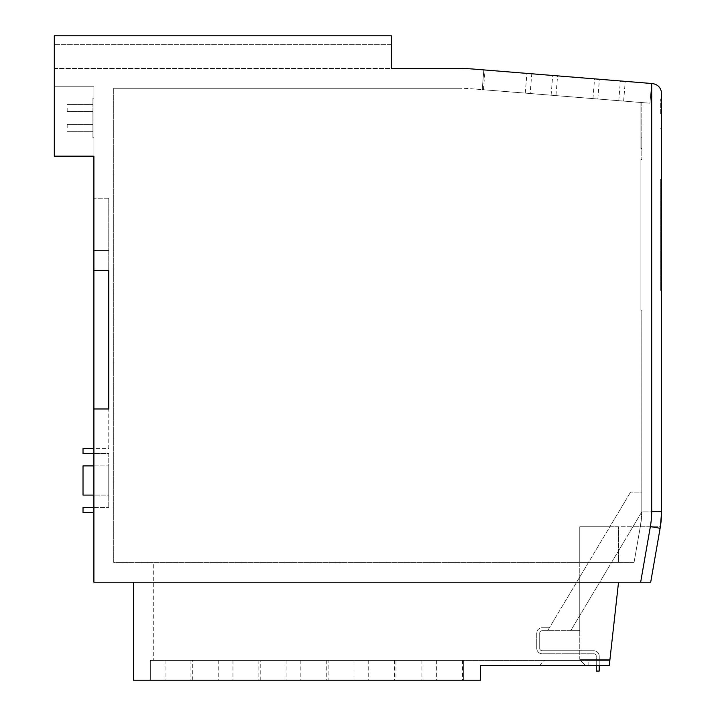 <?xml version="1.0" encoding="UTF-8"?>
<svg xmlns="http://www.w3.org/2000/svg" width="716" height="716" viewBox="0 0 716 716"><rect width="100%" height="100%" fill="white"/><g stroke="black" fill="none" stroke-linecap="round" stroke-linejoin="round"><path stroke-width="0.54" stroke-dasharray="3.58 2.69" d="M67.179 108.062L67.179 111.526L67.179 108.062M92.919 108.062L92.919 111.526L92.919 108.062M67.179 127.86L67.179 124.396L67.179 127.86M92.919 127.86L92.919 124.396L92.919 127.86M555.965 95.613L649.958 103.22L651.56 83.495L649.958 103.22L640.901 102.486L649.958 103.22L651.56 83.495L649.958 103.22L640.901 102.486L649.958 103.22L651.56 83.495L649.958 103.22L640.901 102.486L649.958 103.22L651.56 83.495L649.958 103.22L640.901 102.486L649.958 103.22L651.56 83.495L649.958 103.22L640.901 102.486L649.958 103.22L651.56 83.495L649.958 103.22L640.901 102.486L649.958 103.22L651.56 83.495L649.958 103.22L640.901 102.486L649.958 103.22L651.56 83.495L649.958 103.22L640.901 102.486L649.958 103.22L651.56 83.495L649.958 103.22L640.901 102.486L649.958 103.22L651.56 83.495L649.958 103.22L640.901 102.486L649.958 103.22L651.56 83.495L649.958 103.22L640.901 102.486L649.958 103.22L651.56 83.495L649.958 103.22L472.471 88.847L641.796 102.558L641.796 159.534L641.796 102.558L640.901 102.486L640.901 148.445L640.901 102.486L482.235 89.634L483.828 69.9L651.56 83.495L483.828 69.9L651.56 83.495L483.828 69.9L651.56 83.495L483.828 69.9L651.56 83.495L483.828 69.9L651.56 83.495L483.828 69.9L651.56 83.495L483.828 69.9L651.56 83.495L483.828 69.9L651.56 83.495L483.828 69.9L651.56 83.495L483.828 69.9L651.56 83.495L483.828 69.9L531.755 73.784L483.828 69.9L482.235 89.634L483.828 69.9L482.235 89.634L483.828 69.9L482.235 89.634L483.828 69.9L482.235 89.634L483.828 69.9L482.235 89.634L483.828 69.9L482.235 89.634L483.828 69.9L482.235 89.634L483.828 69.9L482.235 89.634L483.828 69.9L482.235 89.634L483.828 69.9L482.235 89.634L483.828 69.9L482.235 89.634L483.828 69.9L482.235 89.634L555.965 95.613L557.567 75.878M661.593 113.799L661.593 98.951L661.593 113.799M660.698 113.799L660.698 98.951L660.698 113.799M652.491 83.566L474.073 69.112A197.974 197.974 0 0 0 458.088 68.468L54.309 68.468L54.309 44.705L54.309 68.468L391.357 68.468L391.357 35.8L54.309 35.8L54.309 156.169L93.903 156.169L93.903 86.779L93.903 448.574L93.903 198.251L93.903 408.979L108.751 408.979L93.903 408.979L93.903 582.206L650.701 582.206L660.116 528.292L650.701 582.206L133.498 582.206L650.701 582.206L660.116 528.292A98.987 98.987 0 0 0 660.367 526.77A98.987 98.987 0 0 1 660.116 528.292A98.987 98.987 0 0 0 661.593 511.269L661.593 93.429M640.901 102.486L482.235 89.634L640.901 102.486M530.153 93.519L482.235 89.634L530.153 93.519L531.755 73.784M187.977 660.403L300.836 660.403L187.977 660.403M255.872 660.403L368.731 660.403L255.872 660.403M396.002 660.403L153.296 660.403L609.844 660.403L289.085 660.403L396.002 660.403L396.002 680.2L463.682 680.2L150.324 680.2L396.002 680.2M328.107 660.403L153.296 660.403L463.682 660.403L221.19 660.403L328.107 660.403L328.107 680.2M544.787 660.403L580.425 660.403L544.787 660.403L539.837 665.352L585.375 665.352L539.837 665.352L544.787 660.403M133.498 582.206L133.498 680.2L480.508 680.2L480.508 665.352L609.289 665.352L588.838 665.352L588.838 660.403L609.844 660.403L588.838 660.403L588.838 665.352L609.289 665.352L618.534 582.206M260.221 660.403L463.682 660.403L153.296 660.403L463.682 660.403L153.296 660.403L463.682 660.403L153.296 660.403L463.682 660.403L153.296 660.403L153.296 562.409L579.763 562.409L579.763 659.409L609.951 659.409L579.763 659.409L579.763 562.409L153.296 562.409L153.296 660.403L260.221 660.403L260.221 680.2M192.327 660.403L463.682 660.403L463.682 680.2L150.324 680.2L463.682 680.2L150.324 680.2L463.682 680.2L421.903 680.2L463.682 680.2L463.682 660.403L150.324 660.403L150.324 680.2L150.324 660.403L150.324 680.2L150.324 660.403L192.327 660.403L192.327 680.2M661.691 494.425L661.691 482.736L661.593 494.425M661.593 488.643L661.691 492.134L661.593 488.643M661.593 488.751L661.691 504.225M661.593 290.392L661.593 179.331L661.593 290.392L660.698 290.392L660.698 179.331L661.593 179.331L660.698 179.331L660.698 290.392L661.593 290.392M93.903 270.397L108.751 270.397L93.903 270.397L108.751 270.397L108.751 448.574L93.903 448.574L93.903 507.465L93.903 453.523L108.751 453.523L108.751 507.465L108.751 453.523L93.903 453.523L93.903 448.574L108.751 448.574L108.751 408.979L93.903 408.979L108.751 408.979L93.903 408.979L108.751 408.979L108.751 270.397L108.751 408.979L93.903 408.979M93.903 512.414L93.903 507.465L93.903 512.414L83.02 512.414L83.02 507.465L108.751 507.465L93.903 507.465M93.903 137.758L93.903 98.164L93.903 137.758L92.919 137.758L92.919 98.164L92.919 137.758L93.903 137.758M93.903 465.892L108.751 465.892L83.02 465.892L83.02 495.096L108.751 495.096L108.751 465.892L108.751 495.096L93.903 495.096M634.063 562.409L618.534 562.409L618.534 526.77L618.534 562.409L634.063 562.409L640.283 526.77L634.063 562.409L113.701 562.409L113.701 88.265L113.701 562.409L634.063 562.409L640.614 524.891A79.19 79.19 0 0 0 641.796 511.269A79.19 79.19 0 0 1 640.614 524.891L634.063 562.409M599.229 665.352L599.229 656.223A5.442 5.442 0 0 0 593.788 650.772L542.182 650.772A2.47 2.47 0 0 1 539.703 648.302L539.703 633.186A2.47 2.47 0 0 1 542.182 630.707L579.763 630.707L579.763 659.409L579.763 630.707L570.706 630.707L632.908 526.77L570.706 630.707L579.763 630.707L579.763 577.015L579.763 630.707L547.633 630.707L579.763 577.015L547.633 630.707L549.405 627.735L542.182 627.735A5.442 5.442 0 0 0 536.74 633.186L536.74 648.302A5.442 5.442 0 0 0 542.182 653.744L593.788 653.744A2.47 2.47 0 0 1 596.258 656.223L596.258 665.352M661.584 511.922L660.367 526.77L632.908 526.77L641.796 511.922L661.584 511.922L641.796 511.922L632.908 526.77L660.367 526.77M391.357 44.705L54.309 44.705L391.357 44.705L391.357 35.8L54.309 35.8L54.309 44.705L54.309 35.8L391.357 35.8L391.357 44.705L54.309 44.705L391.357 44.705L391.357 68.468M579.763 659.409L609.951 659.409L579.763 659.409M640.901 310.189L640.901 159.534L640.901 310.189L641.796 310.189L640.901 310.189M641.796 159.534L640.901 159.534L641.796 159.534M458.088 88.265A178.177 178.177 0 0 1 472.471 88.847A178.177 178.177 0 0 0 458.088 88.265L113.701 88.265L458.088 88.265M641.796 511.269L641.796 310.189L641.796 511.269L640.614 524.891L641.796 511.269L641.796 492.125L630.572 492.125L641.796 492.125L641.796 511.269M641.796 137.266L641.796 148.445L641.796 137.266L641.796 148.445L641.796 137.266L641.796 148.445L641.796 137.266L641.796 148.445L641.796 137.266L641.796 148.445L641.796 137.266L641.796 148.445L641.796 137.266L641.796 148.445L641.796 137.266L641.796 148.445L641.796 137.266L641.796 148.445L641.796 137.266L641.796 148.445L641.796 137.266L641.796 148.445L641.796 137.266L640.901 137.266L640.901 148.445L640.901 137.266L640.901 148.445L640.901 137.266L640.901 148.445L640.901 137.266L640.901 148.445L640.901 137.266L640.901 148.445L640.901 137.266L640.901 148.445L640.901 137.266L640.901 148.445L640.901 137.266L640.901 148.445L640.901 137.266L640.901 148.445L640.901 137.266L640.901 148.445L640.901 137.266L640.901 148.445L640.901 137.266L640.901 148.445L640.901 137.266L640.901 148.445L640.901 137.266L640.901 148.445L640.901 137.266L640.901 148.445L640.901 137.266L641.796 137.266L640.901 137.266M640.283 526.77L640.614 524.891L640.283 526.77L609.835 526.77L630.572 492.125L579.763 577.015L609.835 526.77L618.534 526.77L618.534 562.409L579.763 562.409L618.534 562.409L618.534 526.77L579.763 526.77L579.763 577.015L579.763 526.77L640.283 526.77M547.633 630.707L549.405 627.735L542.182 627.735A5.442 5.442 0 0 0 536.74 633.186L536.74 648.302A5.442 5.442 0 0 0 542.182 653.744L593.788 653.744A2.47 2.47 0 0 1 596.258 656.223L596.258 671.071L599.229 671.071L599.229 656.223A5.442 5.442 0 0 0 593.788 650.772L542.182 650.772A2.47 2.47 0 0 1 539.703 648.302L539.703 633.186A2.47 2.47 0 0 1 542.182 630.707L547.633 630.707M609.835 526.77L579.763 526.77L609.835 526.77M579.763 562.409L579.763 526.77L579.763 562.409M609.289 665.352L609.844 660.403L609.289 665.352M108.751 198.251L93.903 198.251L108.751 198.251L108.751 250.6L93.903 250.6L108.751 250.6L108.751 408.979L108.751 250.6L93.903 250.6L108.751 250.6L108.751 198.251M93.903 453.523L83.02 453.523L83.02 448.574L93.903 448.574M92.919 98.164L93.903 98.164L92.919 98.164M54.309 156.169L93.903 156.169L54.309 156.169L54.309 86.779L93.903 86.779L54.309 86.779L54.309 156.169M661.691 496.313L661.691 482.736L661.593 496.313M661.593 482.736L661.691 488.751M661.691 491.865L661.691 488.938L661.593 491.865M661.691 485.958L661.691 488.938L661.593 485.958M661.691 490.791L661.593 498.067L661.691 490.791M661.691 499.929L661.691 486.495L661.691 499.929M580.425 660.403L585.375 665.352L580.425 660.403M421.903 660.403L421.903 680.2M463.682 660.403L463.682 680.2L463.682 660.403M462.527 660.403L462.527 680.2M165.056 660.403L165.056 680.2M150.324 660.403L153.296 660.403L150.324 660.403L150.324 680.2L150.324 660.403L150.324 680.2L150.324 660.403L153.296 660.403L150.324 660.403L150.324 680.2L150.324 660.403L153.296 660.403L150.324 660.403L150.324 680.2L150.324 660.403L153.296 660.403L150.324 660.403L150.324 680.2L150.324 660.403L153.296 660.403L150.324 660.403L150.324 680.2L150.324 660.403L153.296 660.403L150.324 660.403L150.324 680.2L150.324 660.403L153.296 660.403L150.324 660.403L150.324 680.2L150.324 660.403L153.296 660.403L150.324 660.403L150.324 680.2L150.324 660.403L153.296 660.403L150.324 660.403L150.324 680.2M354.008 660.403L354.008 680.2M286.114 660.403L286.114 680.2M218.219 660.403L218.219 680.2M394.632 660.403L394.632 680.2M436.626 660.403L436.626 680.2M326.738 660.403L326.738 680.2M368.731 660.403L368.731 680.2M258.843 660.403L258.843 680.2M300.836 660.403L300.836 680.2M190.948 660.403L190.948 680.2M232.951 660.403L232.951 680.2M618.776 100.696L620.378 80.962M592.964 98.602L594.566 78.876M551.105 95.219L552.707 75.484M525.293 93.125L526.887 73.39M483.434 89.733L485.027 69.998M649.958 103.22L651.56 83.495L649.958 103.22M623.636 101.09L625.238 81.356M597.824 98.996L599.426 79.27M651.694 83.504L651.694 511.269A89.088 89.088 0 0 1 650.361 526.591L640.65 582.206M650.361 526.591L660.116 528.292A98.987 98.987 0 0 0 661.593 511.269L651.694 511.269M67.179 111.526L92.919 111.526L67.179 111.526M67.179 131.323L92.919 131.323L67.179 131.323M660.698 98.951L661.593 98.951L660.698 98.951M660.698 128.647L661.593 128.647L660.698 128.647M640.901 148.445L641.796 148.445L640.901 148.445M67.179 124.396L92.919 124.396L67.179 124.396M67.179 104.599L92.919 104.599L67.179 104.599"/><path stroke-width="1.07" d="M651.694 83.504L474.073 69.112A197.974 197.974 0 0 0 458.088 68.468L391.357 68.468L391.357 35.8L54.309 35.8L54.309 156.169L93.903 156.169L93.903 582.206L640.65 582.206L650.361 526.591A89.088 89.088 0 0 0 651.694 511.269L651.694 83.504L652.491 83.566C658.04 84.533 661.074 87.826 661.593 93.429L661.593 511.269A98.987 98.987 0 0 1 660.116 528.292L650.701 582.206L640.65 582.206M93.903 408.979L108.751 408.979L108.751 270.397L93.903 270.397M618.534 582.206L609.289 665.352L480.508 665.352L480.508 680.2L133.498 680.2L133.498 582.206M660.367 526.77L661.584 512.208M391.357 68.468L391.357 44.705M596.258 665.352L596.258 671.071L599.229 671.071L599.229 665.352M93.903 495.096L83.02 495.096L83.02 465.892L93.903 465.892M93.903 507.465L83.02 507.465L83.02 512.414L93.903 512.414M93.903 453.523L83.02 453.523L83.02 448.574L93.903 448.574M661.593 504.225L661.593 482.199M652.491 83.566C658.04 84.533 661.074 87.826 661.593 93.429M651.694 511.269L661.593 511.269A98.987 98.987 0 0 1 660.116 528.292L650.361 526.591"/></g></svg>
